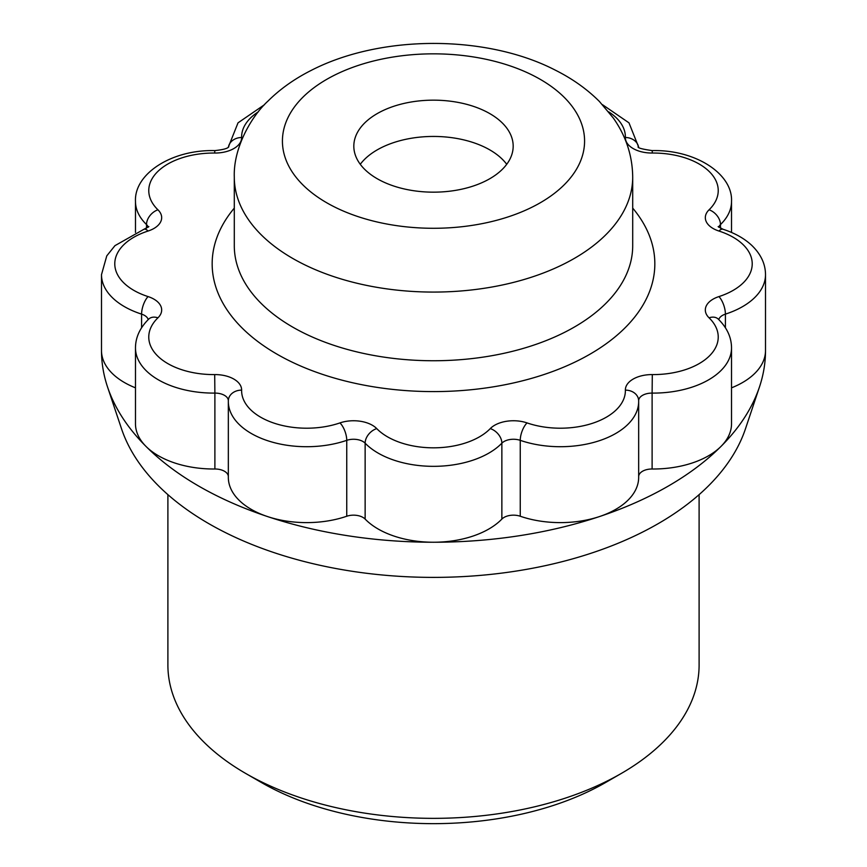 <?xml version="1.0" encoding="UTF-8"?>
<svg xmlns="http://www.w3.org/2000/svg" width="867" height="867" viewBox="0 0 867 867"><rect width="100%" height="100%" fill="white"/><g stroke="black" fill="none" stroke-linecap="round" stroke-linejoin="round"><path stroke-width="1.3" d="M699.105 494.645L699.105 665.011A265.605 153.34 180 0 1 621.314 773.44A265.605 153.34 180 0 1 245.686 773.44A265.605 153.34 180 0 1 167.895 665.011L167.895 494.645M245.686 773.44L261.335 782.478A243.464 140.562 0 0 0 605.665 782.478L621.314 773.44M360.271 164.296A79.677 46.005 180 0 1 433.5 136.444A79.677 46.005 180 0 1 506.729 164.296M638.546 147.022A13.276 10.838 -178.6 0 0 625.378 137.495A26.563 15.335 0 0 0 652.298 153.036A65.036 37.552 180 0 1 709.52 171.807A65.036 37.552 180 0 1 709.065 209.803A26.563 15.335 0 0 0 718.927 231.034A65.036 37.552 180 0 1 752.22 263.817A65.036 37.552 180 0 1 718.927 296.59A26.563 15.335 0 0 0 709.065 317.821A65.036 37.552 180 0 1 709.52 355.817A65.036 37.552 180 0 1 652.298 374.587A26.563 15.335 0 0 0 625.378 390.139A65.036 37.552 180 0 1 592.865 423.172A65.036 37.552 180 0 1 527.049 422.912A26.563 15.335 0 0 0 490.267 428.601A65.036 37.552 180 0 1 433.5 447.827A65.036 37.552 180 0 1 376.733 428.601A26.563 15.335 0 0 0 339.951 422.912A65.036 37.552 180 0 1 274.135 423.172A65.036 37.552 180 0 1 241.622 390.139A26.563 15.335 0 0 0 214.702 374.587A65.036 37.552 180 0 1 157.48 355.817A65.036 37.552 180 0 1 157.935 317.821A13.276 9.32 -134.1 0 0 148.69 319.132C139.934 327.824 135.523 337.404 135.48 347.884L135.48 423.79A78.323 45.214 0 0 0 145.981 446.397A78.323 45.214 0 0 0 214.886 469.004A13.276 7.662 0 0 1 228.335 476.395M241.622 390.139A13.276 10.838 -178.6 0 0 228.346 400.662A13.276 10.838 -178.6 0 0 228.346 400.868A78.323 45.214 0 0 0 228.335 401.497L228.335 477.403A78.323 45.214 0 0 0 267.502 516.559A332.007 191.683 180 0 1 145.981 446.397A332.007 191.683 180 0 1 107.508 386.877A332.007 191.683 180 0 1 101.493 350.561A78.323 45.214 0 0 0 135.48 387.831M731.52 387.831A78.323 45.214 0 0 0 765.507 350.561A332.007 191.683 180 0 1 759.492 386.877A332.007 191.683 180 0 1 721.019 446.397A78.323 45.214 0 0 0 731.52 423.79L731.52 347.884C731.477 337.404 727.066 327.824 718.309 319.132L718.179 319.002M638.665 476.395A13.276 7.662 0 0 1 652.114 469.004A78.323 45.214 0 0 0 721.019 446.397A332.007 191.683 180 0 1 599.498 516.559A78.323 45.214 0 0 0 638.665 477.403L638.665 401.497A78.323 45.214 0 0 0 638.654 400.868A13.276 10.838 -1.4 0 0 638.654 400.662A13.276 10.838 -1.4 0 0 625.378 390.139M520.254 516.244A78.323 45.214 0 0 0 599.498 516.559A332.007 191.683 180 0 1 433.5 542.243A78.323 45.214 0 0 0 501.863 519.084A13.276 7.662 0 0 1 520.254 516.244L520.254 440.338A78.323 45.214 0 0 0 599.032 440.815A78.323 45.214 0 0 0 638.665 401.497L638.654 400.662M365.137 519.084A13.276 7.662 0 0 0 346.746 516.244A78.323 45.214 0 0 1 267.502 516.559A332.007 191.683 180 0 0 433.5 542.243A78.323 45.214 0 0 1 365.137 519.084L365.137 443.189A78.323 45.214 0 0 0 433.5 466.338A78.323 45.214 0 0 0 501.863 443.189A13.276 7.662 180 0 1 520.254 440.338A13.276 5.549 109 0 1 527.049 422.912M377.156 178.689A79.677 46.005 0 0 0 489.844 178.689A79.677 46.005 0 0 0 513.177 146.165A79.677 46.005 0 0 0 433.5 100.16A79.677 46.005 0 0 0 353.823 146.165A79.677 46.005 0 0 0 377.156 178.689M759.492 386.877L745.512 428.688A317.766 183.468 180 0 1 526.616 569.337A317.766 183.468 180 0 1 208.806 523.657A317.766 183.468 180 0 1 121.488 428.688L107.508 386.877M652.298 153.036L652.19 150.598C641.894 149.135 637.223 147.823 638.188 146.675M709.065 209.803A13.276 9.32 45.9 0 1 720.477 224.575A78.323 45.214 0 0 0 731.52 201.426C732.951 173.953 695.572 149.514 652.19 150.598M718.927 231.034A13.276 5.289 -72.1 0 1 723.002 229.246L718.136 226.623M718.786 227.219A13.276 7.662 180 0 1 720.477 224.575L720.477 228.227M718.927 296.59A13.276 5.289 72.1 0 1 725.408 314.125A78.323 45.214 0 0 0 765.507 274.655C765.453 263.969 760.89 254.237 751.819 245.437C744.406 238.479 734.804 233.082 723.002 229.246M709.065 317.821A13.276 9.32 -45.9 0 1 718.309 319.132M718.776 319.587A13.276 7.662 180 0 1 725.408 314.125L725.408 327.737M652.298 374.587L652.114 393.098A78.323 45.214 0 0 0 731.52 347.884M638.654 400.727A13.276 7.662 180 0 1 652.114 393.098L652.114 469.004M490.267 428.601A13.276 9.461 44.1 0 1 501.863 443.189L501.863 519.084M376.733 428.601A13.276 9.461 135.9 0 0 365.137 443.189A13.276 7.662 180 0 0 346.746 440.338L346.746 516.244M339.951 422.912A13.276 5.549 71 0 1 346.746 440.338A78.323 45.214 0 0 1 267.968 440.815A78.323 45.214 0 0 1 228.335 401.497L228.346 400.771M214.702 374.587L214.886 393.098A13.276 7.662 180 0 1 228.346 400.738M135.48 347.884A78.323 45.214 0 0 0 214.886 393.098L214.886 469.004M157.935 317.821A26.563 15.335 0 0 0 148.073 296.59A13.276 5.289 107.9 0 0 141.592 314.125A13.276 7.662 180 0 1 148.224 319.587M148.073 296.59A65.036 37.552 180 0 1 114.78 263.817A65.036 37.552 180 0 1 148.073 231.034A13.276 5.289 -107.9 0 0 143.998 229.246L114.953 245.654L106.771 255.873L101.493 274.655A78.323 45.214 0 0 0 141.592 314.125L141.592 327.737M148.073 231.034A26.563 15.335 0 0 0 157.935 209.803A13.276 9.32 134.1 0 0 146.523 224.575A13.276 7.662 180 0 1 148.214 227.219M157.935 209.803A65.036 37.552 180 0 1 157.48 171.807A65.036 37.552 180 0 1 214.702 153.036L214.81 150.598C171.428 149.514 134.049 173.953 135.48 201.426A78.323 45.214 0 0 0 146.523 224.575L146.523 228.227M214.702 153.036A26.563 15.335 0 0 0 241.622 137.495A13.276 10.838 178.6 0 0 228.455 147.022M241.622 137.495A65.036 37.552 180 0 1 258.323 111.843M608.677 111.843A65.036 37.552 180 0 1 625.378 137.495M234.296 208.113A221.334 127.785 0 0 0 276.996 354.17A221.334 127.785 0 0 0 561.783 367.944A221.334 127.785 0 0 0 632.704 208.113M632.704 177.063L632.704 245.74A199.204 115.008 180 0 1 509.731 351.991A199.204 115.008 180 0 1 292.645 327.065A199.204 115.008 180 0 1 234.296 245.74L234.296 177.063A199.204 115.008 0 0 0 292.645 258.388A199.204 115.008 0 0 0 509.731 283.325A199.204 115.008 0 0 0 632.704 177.063C632.455 155.702 625.985 136.011 613.294 117.999L599.4 101.461C587.002 89.073 572.22 78.594 555.064 70.021C487.135 34.929 381.513 34.03 310.852 70.574C294.227 79.005 279.868 89.236 267.773 101.287C252.048 115.636 233.19 147.444 234.296 177.063M540.325 202.737A151.075 87.22 180 0 1 326.675 202.737A151.075 87.22 180 0 1 326.675 79.385A151.075 87.22 180 0 1 540.325 79.385A151.075 87.22 180 0 1 540.325 202.737M148.864 226.623L143.998 229.246M228.812 146.675C228.054 148.398 223.393 149.698 214.81 150.598M264.5 104.69L238.013 122.843L228.346 147.119M602.5 104.69L628.987 122.843L638.654 147.119M101.493 274.655L101.493 350.561M135.48 201.426L135.48 232.443M731.52 201.426L731.52 232.443M765.507 274.655L765.507 350.561"/></g></svg>
